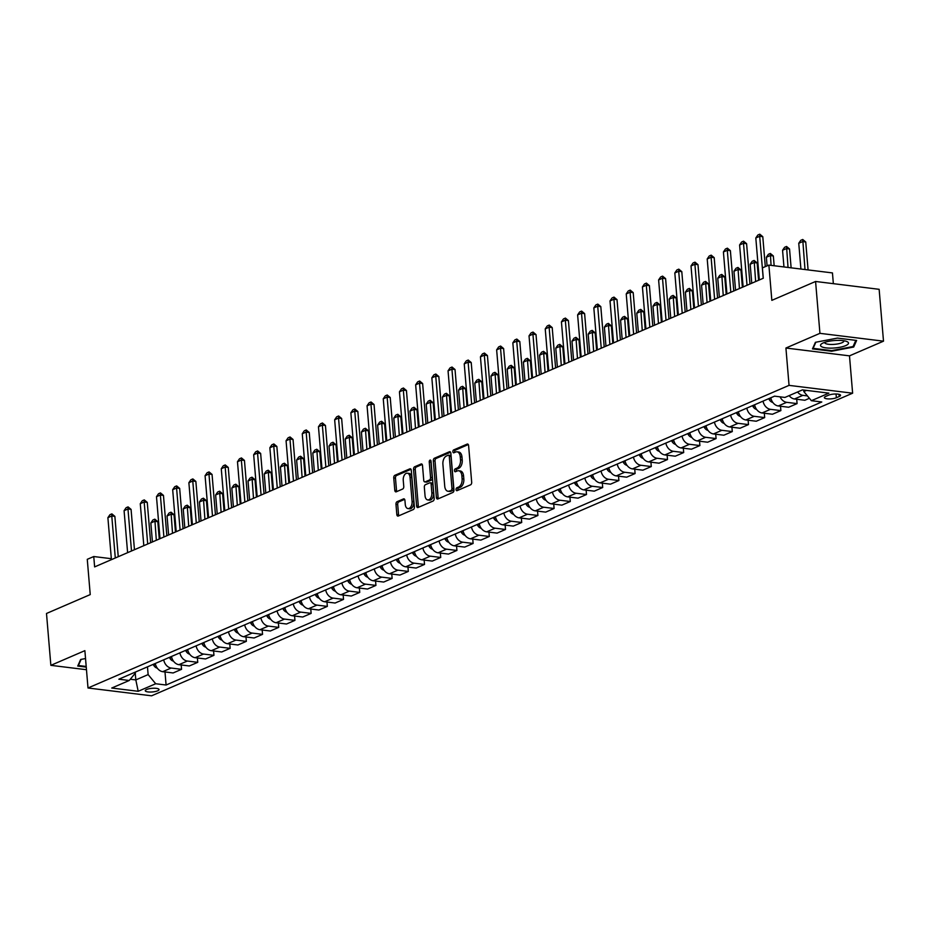 <?xml version="1.0" encoding="UTF-8"?>
<svg xmlns="http://www.w3.org/2000/svg" width="930" height="930" viewBox="0 0 930 930"><rect width="100%" height="100%" fill="white"/><g stroke="black" fill="none" stroke-linecap="round" stroke-linejoin="round"><path stroke-width="1.4" d="M456.06 489.622A1.488 0.884 -83 0 0 456.77 490.703A1.488 0.884 -83 0 0 457.072 490.656L470.592 484.821A2.116 1.267 -83 0 0 471.684 482.24L468.604 445.586A2.116 1.267 -83 0 0 467.592 444.029A2.116 1.267 -83 0 0 467.162 444.098L453.654 449.934A1.488 0.884 -83 0 0 452.887 451.748A1.488 0.884 -83 0 0 453.596 452.829A1.488 0.884 -83 0 0 453.887 452.782L455.642 452.026A6.777 4.057 -83 0 1 457.014 451.817A6.777 4.057 -83 0 1 460.257 456.793L460.513 459.839A6.777 4.057 -83 0 1 456.99 468.116L455.247 468.871A1.488 0.884 -83 0 0 454.468 470.685A1.488 0.884 -83 0 0 455.177 471.766A1.488 0.884 -83 0 0 455.479 471.719L457.235 470.964A6.777 4.057 -83 0 1 458.606 470.754A6.777 4.057 -83 0 1 461.85 475.73L462.105 478.776A6.777 4.057 -83 0 1 458.583 487.053L456.828 487.808A1.488 0.884 -83 0 0 456.06 489.622M458.606 470.754L460.327 470.964A6.777 4.057 -83 0 1 463.57 475.939L463.826 478.985A6.777 4.057 -83 0 1 460.303 487.262L458.548 488.018A1.488 0.884 -83 0 0 457.781 489.831A1.488 0.884 -83 0 0 457.886 490.308M468.313 444.563L455.375 450.143A1.488 0.884 -83 0 0 454.596 451.957A1.488 0.884 -83 0 0 454.7 452.433M457.014 451.817L458.734 452.026A6.777 4.057 -83 0 1 461.978 457.002L462.233 460.048A6.777 4.057 -83 0 1 458.711 468.325L456.956 469.08A1.488 0.884 -83 0 0 456.188 470.894A1.488 0.884 -83 0 0 456.293 471.371M157.647 690.816A6.905 1.825 175.2 0 0 159.03 689.56A6.905 1.825 175.2 0 0 154.264 688.223A6.905 1.825 175.2 0 0 146.649 689.467A6.905 1.825 175.2 0 0 145.266 690.711A6.905 1.825 175.2 0 0 150.032 692.048A6.905 1.825 175.2 0 0 157.647 690.816M397.075 501.689A2.116 1.267 -83 0 0 395.971 504.269L396.831 514.546A2.116 1.267 -83 0 0 397.842 516.104A2.116 1.267 -83 0 0 398.273 516.034L413.28 509.559A2.116 1.267 -83 0 0 414.385 506.978L411.304 470.324A2.116 1.267 -83 0 0 410.293 468.767A2.116 1.267 -83 0 0 409.863 468.836L394.855 475.311A2.116 1.267 -83 0 0 393.75 477.904L394.797 490.319A2.116 1.267 -83 0 0 395.808 491.877A2.116 1.267 -83 0 0 396.238 491.807L402.667 489.029A2.116 1.267 -83 0 0 403.771 486.448L403.248 480.287A5.673 3.383 -83 0 1 407.34 473.196A5.673 3.383 -83 0 1 410.049 477.357L412.083 501.479A5.673 3.383 -83 0 1 407.979 508.582A5.673 3.383 -83 0 1 405.271 504.42L404.934 500.398A2.116 1.267 -83 0 0 403.922 498.84A2.116 1.267 -83 0 0 403.492 498.91L397.075 501.689L398.784 501.898A2.116 1.267 -83 0 0 397.691 504.478L398.551 514.767A2.116 1.267 -83 0 0 398.854 515.79M819.935 333.335L785.92 348.029L849.485 355.853L883.5 341.171L819.935 333.335L815.575 281.476L771.842 300.355L768.878 265.096L762.402 267.887L763.274 278.256L94.628 566.905L93.756 556.535L87.269 559.325L90.233 594.596L46.5 613.475L50.859 665.334L86.467 669.716M785.92 348.029L789.047 385.369L88.001 687.991L84.874 650.651L50.859 665.334M436.391 497.48A2.116 1.267 -83 0 0 437.402 499.026A2.116 1.267 -83 0 0 437.832 498.968L452.84 492.482A2.116 1.267 -83 0 0 453.945 489.901L450.864 453.247A2.116 1.267 -83 0 0 449.853 451.689A2.116 1.267 -83 0 0 449.423 451.759L434.415 458.234A2.116 1.267 -83 0 0 433.31 460.827L436.391 497.48L438.111 497.69A2.116 1.267 -83 0 0 438.414 498.713M433.066 501.026L418.058 507.501A2.116 1.267 -83 0 1 417.628 507.571A2.116 1.267 -83 0 1 416.617 506.013L413.536 469.359A2.116 1.267 -83 0 1 414.641 466.779L421.058 464A2.116 1.267 -83 0 1 421.488 463.93A2.116 1.267 -83 0 1 422.499 465.488L423.755 480.357A2.116 1.267 -83 0 0 424.766 481.914A2.116 1.267 -83 0 0 425.196 481.845L429.451 480.008A2.116 1.267 -83 0 0 430.555 477.416L429.253 461.943A1.488 0.884 -83 0 1 430.323 460.083A1.488 0.884 -83 0 1 431.032 461.175L434.171 498.434A2.116 1.267 -83 0 1 433.066 501.026M815.575 281.476L879.141 289.311L883.5 341.171M828.56 395.192L825.712 396.424A6.696 1.779 175.2 0 0 824.364 397.633A6.696 1.779 175.2 0 0 828.99 398.935A6.696 1.779 175.2 0 0 836.361 397.738L839.209 396.505A6.696 1.779 175.2 0 0 840.557 395.285A6.696 1.779 175.2 0 0 835.931 393.995A6.696 1.779 175.2 0 0 828.56 395.192M789.047 385.369L852.624 393.192L151.578 695.814L88.001 687.991M164.994 671.948L166.086 685.026L821.783 401.981L811.39 400.702L828.886 393.146L802.427 389.891L784.932 397.436L774.539 396.157L118.842 679.202L129.235 680.493L135.408 673.041L135.338 672.088M166.086 685.026L155.694 683.748L138.198 691.292L111.74 688.037L129.235 680.493M833.35 283.662L832.455 272.92L768.878 265.096M849.485 355.853L852.624 393.192M111.333 558.698L93.756 556.535M811.39 400.702L803.822 391.553L803.694 390.042M803.822 391.553L806.508 390.391M135.257 673.227L135.815 679.911L148.126 674.599L147.475 666.845M130.281 679.237L135.815 679.911L138.198 691.292M807.414 395.901L802.881 395.343A8.637 6.533 -113.3 0 1 797.556 391.983M789.14 395.622A8.637 6.533 -113.3 0 0 794.464 398.982L804.857 400.26L809.402 398.296M796.708 399.249L797.08 403.608L786.687 402.33A8.637 6.533 -113.3 0 1 780.084 396.843M770.819 397.761A8.637 6.533 -113.3 0 0 778.259 405.968L788.652 407.247L797.08 403.608M780.514 406.247L780.875 410.607L770.482 409.328A8.637 6.533 -113.3 0 1 763.042 401.121M754.614 404.759A8.637 6.533 -113.3 0 0 762.065 412.967L772.458 414.245L780.875 410.607M764.321 413.234L764.681 417.593L754.288 416.315A8.637 6.533 -113.3 0 1 746.837 408.119M738.42 411.746A8.637 6.533 -113.3 0 0 745.86 419.953L756.264 421.232L764.681 417.593M748.115 420.232L748.487 424.592L738.095 423.313A8.637 6.533 -113.3 0 1 730.643 415.106M722.215 418.744A8.637 6.533 -113.3 0 0 729.666 426.951L740.059 428.23L748.487 424.592M731.922 427.219L732.282 431.578L721.889 430.299A8.637 6.533 -113.3 0 1 714.449 422.104M706.021 425.731A8.637 6.533 -113.3 0 0 713.473 433.938L723.865 435.217L732.282 431.578M715.716 434.217L716.088 438.576L705.696 437.298A8.637 6.533 -113.3 0 1 698.244 429.09M689.827 432.729A8.637 6.533 -113.3 0 0 697.268 440.936L707.66 442.215L716.088 438.576M699.523 441.204L699.895 445.563L689.49 444.284A8.637 6.533 -113.3 0 1 682.05 436.089M673.622 439.716A8.637 6.533 -113.3 0 0 681.074 447.923L691.467 449.202L699.895 445.563M683.329 448.202L683.69 452.561L673.297 451.283A8.637 6.533 -113.3 0 1 665.857 443.075M657.429 446.714A8.637 6.533 -113.3 0 0 664.88 454.91L675.273 456.2L683.69 452.561M667.124 455.189L667.496 459.548L657.103 458.269A8.637 6.533 -113.3 0 1 649.652 450.074M641.235 453.7A8.637 6.533 -113.3 0 0 648.675 461.908L659.068 463.187L667.496 459.548M650.93 462.187L651.291 466.546L640.898 465.267A8.637 6.533 -113.3 0 1 633.458 457.06M625.03 460.699A8.637 6.533 -113.3 0 0 632.481 468.894L642.874 470.185L651.291 466.546M634.737 469.173L635.097 473.533L624.704 472.254A8.637 6.533 -113.3 0 1 617.253 464.058M608.836 467.685A8.637 6.533 -113.3 0 0 616.276 475.893L626.681 477.171L635.097 473.533M618.531 476.172L618.903 480.531L608.511 479.252A8.637 6.533 -113.3 0 1 601.059 471.045M592.643 474.684A8.637 6.533 -113.3 0 0 600.083 482.879L610.475 484.17L618.903 480.531M602.338 483.158L602.698 487.518L592.305 486.239A8.637 6.533 -113.3 0 1 584.865 478.032M576.437 481.67A8.637 6.533 -113.3 0 0 583.889 489.877L594.282 491.156L602.698 487.518M586.144 490.156L586.505 494.516L576.112 493.237A8.637 6.533 -113.3 0 1 568.66 485.03M560.244 488.669A8.637 6.533 -113.3 0 0 567.684 496.864L578.076 498.155L586.505 494.516M569.939 497.143L570.311 501.502L559.918 500.224A8.637 6.533 -113.3 0 1 552.466 492.017M544.038 495.655A8.637 6.533 -113.3 0 0 551.49 503.862L561.883 505.141L570.311 501.502M553.745 504.141L554.106 508.501L543.713 507.222A8.637 6.533 -113.3 0 1 536.273 499.015M527.845 502.653A8.637 6.533 -113.3 0 0 535.296 510.849L545.689 512.128L554.106 508.501M537.54 511.128L537.912 515.487L527.519 514.209A8.637 6.533 -113.3 0 1 520.068 506.001M511.651 509.64A8.637 6.533 -113.3 0 0 519.091 517.847L529.484 519.126L537.912 515.487M521.346 518.126L521.718 522.486L511.314 521.207A8.637 6.533 -113.3 0 1 503.874 513M495.446 516.638A8.637 6.533 -113.3 0 0 502.898 524.834L513.29 526.113L521.718 522.486M505.153 525.113L505.513 529.472L495.12 528.194A8.637 6.533 -113.3 0 1 487.669 519.986M479.252 523.625A8.637 6.533 -113.3 0 0 486.692 531.832L497.097 533.111L505.513 529.472M488.948 532.111L489.32 536.471L478.927 535.192A8.637 6.533 -113.3 0 1 471.475 526.985M463.059 530.623A8.637 6.533 -113.3 0 0 470.499 538.819L480.891 540.098L489.32 536.471M472.754 539.098L473.114 543.457L462.722 542.178A8.637 6.533 -113.3 0 1 455.281 533.971M446.853 537.61A8.637 6.533 -113.3 0 0 454.305 545.817L464.698 547.096L473.114 543.457M456.56 546.096L456.921 550.455L446.528 549.177A8.637 6.533 -113.3 0 1 439.076 540.969M430.66 544.608A8.637 6.533 -113.3 0 0 438.1 552.804L448.493 554.082L456.921 550.455M440.355 553.083L440.727 557.442L430.334 556.163A8.637 6.533 -113.3 0 1 422.883 547.956M414.454 551.595A8.637 6.533 -113.3 0 0 421.906 559.802L432.299 561.081L440.727 557.442M424.161 560.081L424.522 564.44L414.129 563.162A8.637 6.533 -113.3 0 1 406.689 554.954M398.261 558.593A8.637 6.533 -113.3 0 0 405.713 566.788L416.105 568.067L424.522 564.44M407.956 567.068L408.328 571.427L397.935 570.148A8.637 6.533 -113.3 0 1 390.484 561.941M382.067 565.58A8.637 6.533 -113.3 0 0 389.507 573.787L399.9 575.066L408.328 571.427M391.763 574.066L392.135 578.425L381.73 577.135A8.637 6.533 -113.3 0 1 374.29 568.939M365.862 572.578A8.637 6.533 -113.3 0 0 373.314 580.773L383.706 582.052L392.135 578.425M375.569 581.052L375.929 585.412L365.537 584.133A8.637 6.533 -113.3 0 1 358.097 575.926M349.668 579.564A8.637 6.533 -113.3 0 0 357.12 587.772L367.513 589.05L375.929 585.412M359.364 588.051L359.736 592.41L349.343 591.12A8.637 6.533 -113.3 0 1 341.891 582.924M333.475 586.563A8.637 6.533 -113.3 0 0 340.915 594.758L351.308 596.037L359.736 592.41M343.17 595.037L343.53 599.397L333.138 598.118A8.637 6.533 -113.3 0 1 325.698 589.911M317.27 593.549A8.637 6.533 -113.3 0 0 324.721 601.757L335.114 603.035L343.53 599.397M326.976 602.036L327.337 606.395L316.944 605.105A8.637 6.533 -113.3 0 1 309.492 596.909M301.076 600.548A8.637 6.533 -113.3 0 0 308.516 608.743L318.92 610.022L327.337 606.395M310.771 609.022L311.143 613.382L300.75 612.103A8.637 6.533 -113.3 0 1 293.299 603.896M284.871 607.534A8.637 6.533 -113.3 0 0 292.322 615.741L302.715 617.02L311.143 613.382M294.578 616.02L294.938 620.38L284.545 619.089A8.637 6.533 -113.3 0 1 277.105 610.894M268.677 614.532A8.637 6.533 -113.3 0 0 276.129 622.728L286.521 624.007L294.938 620.38M278.372 623.007L278.744 627.366L268.352 626.088A8.637 6.533 -113.3 0 1 260.9 617.88M252.483 621.519A8.637 6.533 -113.3 0 0 259.923 629.726L270.316 631.005L278.744 627.366M262.179 630.005L262.551 634.353L252.146 633.074A8.637 6.533 -113.3 0 1 244.706 624.879M236.278 628.506A8.637 6.533 -113.3 0 0 243.73 636.713L254.123 637.992L262.551 634.353M245.985 636.992L246.345 641.351L235.953 640.073A8.637 6.533 -113.3 0 1 228.513 631.865M220.085 635.504A8.637 6.533 -113.3 0 0 227.536 643.711L237.929 644.99L246.345 641.351M229.78 643.99L230.152 648.338L219.759 647.059A8.637 6.533 -113.3 0 1 212.307 638.863M203.891 642.49A8.637 6.533 -113.3 0 0 211.331 650.698L221.724 651.977L230.152 648.338M213.586 650.977L213.947 655.336L203.554 654.057A8.637 6.533 -113.3 0 1 196.114 645.85M187.686 649.489A8.637 6.533 -113.3 0 0 195.137 657.696L205.53 658.975L213.947 655.336M197.393 657.963L197.753 662.323L187.36 661.044A8.637 6.533 -113.3 0 1 179.909 652.848M171.492 656.475A8.637 6.533 -113.3 0 0 178.932 664.683L189.336 665.961L197.753 662.323M181.187 664.962L181.559 669.321L171.167 668.042A8.637 6.533 -113.3 0 1 163.715 659.835M155.298 663.474A8.637 6.533 -113.3 0 0 162.738 671.681L173.131 672.96L181.559 669.321M148.126 674.599L155.694 683.748M815.401 342.31L812.471 348.89L831.618 351.238L853.694 347.029L856.623 340.45L837.477 338.09L815.401 342.31M85.537 658.545L80.666 659.475L77.736 666.054L86.258 667.101M853.554 345.425L853.694 347.029M831.56 350.61L831.618 351.238M450.562 452.224L436.135 458.444A2.116 1.267 -83 0 0 435.031 461.036L438.111 497.69M451.201 490.238A1.488 0.884 -83 0 0 451.98 488.424L449.271 456.258A1.488 0.884 -83 0 0 448.562 455.165A1.488 0.884 -83 0 0 448.26 455.212L446.423 456.014A6.777 4.057 -83 0 0 442.901 464.279L444.738 486.274A6.777 4.057 -83 0 0 447.981 491.249A6.777 4.057 -83 0 0 449.364 491.028L452.922 490.447A1.488 0.884 -83 0 0 453.689 488.634L451.98 488.424M449.981 455.421A1.488 0.884 -83 0 1 450.283 455.375A1.488 0.884 -83 0 1 450.992 456.467L453.689 488.634M447.981 491.249L449.702 491.459A6.777 4.057 -83 0 0 451.073 491.249L449.364 491.028M452.922 490.447L451.073 491.249M422.197 464.465L416.349 466.988A2.116 1.267 -83 0 0 415.257 469.569L418.326 506.222A2.116 1.267 -83 0 0 418.628 507.257M426.079 481.949A2.116 1.267 -83 0 0 426.486 482.124A2.116 1.267 -83 0 0 426.905 482.054L431.171 480.217A2.116 1.267 -83 0 0 432.276 477.625L430.974 462.152L429.253 461.943M431.043 461.327A1.488 0.884 -83 0 0 430.974 462.152M425.045 495.783A5.673 3.383 -83 0 0 427.754 499.933A5.673 3.383 -83 0 0 431.846 492.842L431.136 484.344A2.116 1.267 -83 0 0 430.125 482.786A2.116 1.267 -83 0 0 429.695 482.856L425.428 484.693A2.116 1.267 -83 0 0 424.336 487.274L425.045 495.783M427.754 499.933L429.474 500.154A5.673 3.383 -83 0 0 433.566 493.051L431.846 492.842M430.125 482.786L431.846 482.996A2.116 1.267 -83 0 1 432.857 484.553L433.566 493.051M404.631 499.375L398.784 501.898M407.979 508.582L409.7 508.791A5.673 3.383 -83 0 0 413.792 501.689L412.083 501.479M407.34 473.196L409.061 473.405A5.673 3.383 -83 0 1 411.769 477.567L413.792 501.689M411.002 469.29L396.575 475.521A2.116 1.267 -83 0 0 395.471 478.113L396.517 490.529A2.116 1.267 -83 0 0 396.819 491.563M808.089 269.921L805.74 241.974L802.648 241.591L798.754 243.265L800.916 269.037M798.754 243.265L800.788 240.312L802.73 239.475L805.74 241.974M804.996 269.537L802.73 239.475M759.333 279.965L755.811 237.975L757.845 235.023L759.787 234.186L759.694 236.301L762.786 236.685L765.297 266.631M755.811 237.975L759.694 236.301L763.216 278.279M759.787 234.186L762.786 236.685M791.128 267.828L789.535 248.961L786.443 248.577L782.56 250.263L783.955 266.945M782.56 250.263L784.595 247.299L786.536 246.462L789.535 248.961M788.036 267.445L786.536 246.462M772.818 402.458A5.72 4.325 -113.3 0 1 769.203 399.575L768.68 398.691M774.167 265.736L773.342 255.959L770.249 255.576L766.367 257.25L767.087 265.864M766.367 257.25L768.389 254.297L770.342 253.46L773.342 255.959M771.075 265.364L770.342 253.46M756.625 409.444A5.72 4.325 -113.3 0 1 753.009 406.573L752.486 405.678M758.601 280.279L757.148 262.946L754.056 262.562L750.161 264.248L751.754 283.231M750.161 264.248L752.196 261.284L754.137 260.447L757.148 262.946M755.648 281.558L754.137 260.447M743.128 286.952L739.606 244.974L741.64 242.009L743.582 241.172L743.5 243.288L746.592 243.672L749.975 283.999M739.606 244.974L743.5 243.288L747.023 285.278M743.582 241.172L746.592 243.672M726.935 293.95L723.412 251.96L725.447 249.007L727.388 248.171L727.295 250.286L730.387 250.67L733.782 290.997M723.412 251.96L727.295 250.286L730.817 292.264M727.388 248.171L730.387 250.67M710.741 300.936L707.207 258.959L709.241 255.994L711.194 255.157L711.101 257.273L714.194 257.656L717.576 297.984M707.207 258.959L711.101 257.273L714.624 299.262M711.194 255.157L714.194 257.656M740.419 416.442A5.72 4.325 -113.3 0 1 736.816 413.559L736.281 412.676M742.396 287.265L740.943 269.944L737.85 269.56L733.968 271.235L735.56 290.218M733.968 271.235L736.002 268.282L737.943 267.445L740.943 269.944M739.443 288.544L737.943 267.445M694.536 307.935L691.013 265.945L693.048 262.992L694.989 262.155L694.896 264.271L697.988 264.655L701.383 304.982M691.013 265.945L694.896 264.271L698.43 306.249M694.989 262.155L697.988 264.655M832.803 348.087A14.031 3.72 175.2 0 0 846.149 345.414A14.031 3.72 175.2 0 0 846.66 341.45A14.031 3.72 175.2 0 0 836.221 340.415A14.031 3.72 175.2 0 0 822.062 343.519A14.031 3.72 175.2 0 0 832.803 348.087M824.759 342.333A9.602 2.546 175.2 0 0 824.736 342.6A9.602 2.546 175.2 0 0 833.129 344.425A9.602 2.546 175.2 0 0 843.882 340.996A9.602 2.546 175.2 0 0 843.812 340.74M855.821 340.345L853.066 346.541L831.676 350.622L813.122 348.343L815.854 342.228M813.053 347.564L813.122 348.343M85.839 662.183A14.031 3.72 175.2 0 0 85.909 662.997M86.199 666.473L78.387 665.508L81.108 659.393M78.318 664.741L78.387 665.508M724.226 423.429A5.72 4.325 -113.3 0 1 720.611 420.558L720.087 419.663M726.202 294.264L724.749 276.931L721.657 276.547L717.762 278.233L719.367 297.216M717.762 278.233L719.797 275.268L721.75 274.431L724.749 276.931M723.249 295.542L721.75 274.431M708.032 430.427A5.72 4.325 -113.3 0 1 704.417 427.544L703.894 426.661M710.009 301.25L708.544 283.917L705.452 283.545L701.569 285.219L703.161 304.203M701.569 285.219L703.603 282.267L705.544 281.418L708.544 283.917M707.056 302.529L705.544 281.418M691.827 437.414A5.72 4.325 -113.3 0 1 688.212 434.543L687.688 433.647M693.803 308.249L692.35 290.916L689.258 290.532L685.375 292.218L686.968 311.201M685.375 292.218L687.41 289.253L689.351 288.416L692.35 290.916M690.851 309.527L689.351 288.416M675.633 444.412A5.72 4.325 -113.3 0 1 672.018 441.529L671.495 440.634M677.61 315.235L676.157 297.902L673.064 297.53L669.17 299.204L670.763 318.188M669.17 299.204L671.204 296.252L673.146 295.403L676.157 297.902M674.657 316.514L673.146 295.403M659.44 451.399A5.72 4.325 -113.3 0 1 655.824 448.527L655.301 447.632M661.416 322.233L659.951 304.9L656.859 304.517L652.976 306.202L654.569 325.186M652.976 306.202L655.011 303.238L656.952 302.401L659.951 304.9M658.452 323.512L656.952 302.401M678.342 314.921L674.82 272.943L676.854 269.979L678.795 269.142L678.702 271.258L681.795 271.641L685.178 311.969M674.82 272.943L678.702 271.258L682.225 313.247M678.795 269.142L681.795 271.641M662.148 321.92L658.614 279.93L660.649 276.977L662.59 276.129L662.509 278.256L665.601 278.628L668.984 318.967M658.614 279.93L662.509 278.256L666.031 320.234M662.59 276.129L665.601 278.628M645.943 328.906L642.421 286.928L644.455 283.964L646.397 283.127L646.304 285.243L649.396 285.626L652.79 325.953M642.421 286.928L646.304 285.243L649.838 327.232M646.397 283.127L649.396 285.626M629.75 335.904L626.227 293.915L628.262 290.962L630.203 290.114L630.11 292.241L633.202 292.613L636.585 332.952M626.227 293.915L630.11 292.241L633.632 334.219M630.203 290.114L633.202 292.613M613.544 342.891L610.022 300.913L612.056 297.949L613.998 297.112L613.916 299.228L617.009 299.611L620.391 339.938M610.022 300.913L613.916 299.228L617.439 341.217M613.998 297.112L617.009 299.611M643.235 458.397A5.72 4.325 -113.3 0 1 639.619 455.514L639.096 454.619M645.211 329.22L643.758 311.887L640.665 311.515L636.783 313.189L638.375 332.173M636.783 313.189L638.817 310.236L640.758 309.388L643.758 311.887M642.258 330.499L640.758 309.388M597.351 349.889L593.828 307.9L595.863 304.947L597.804 304.098L597.711 306.226L600.803 306.598L604.198 346.937M593.828 307.9L597.711 306.226L601.245 348.204M597.804 304.098L600.803 306.598M627.041 465.384A5.72 4.325 -113.3 0 1 623.426 462.512L622.902 461.617M629.017 336.218L627.564 318.885L624.472 318.502L620.577 320.187L622.17 339.171M620.577 320.187L622.612 317.223L624.553 316.386L627.564 318.885M626.064 337.497L624.553 316.386M581.157 356.876L577.623 314.898L579.657 311.934L581.61 311.097L581.517 313.212L584.61 313.596L587.993 353.923M577.623 314.898L581.517 313.212L585.04 355.202M581.61 311.097L584.61 313.596M610.836 472.382A5.72 4.325 -113.3 0 1 607.232 469.499L606.709 468.604M612.812 343.205L611.359 325.872L608.267 325.5L604.384 327.174L605.976 346.158M604.384 327.174L606.418 324.221L608.36 323.373L611.359 325.872M609.859 344.484L608.36 323.373M564.952 363.874L561.429 321.885L563.464 318.932L565.405 318.083L565.324 320.211L568.416 320.583L571.799 360.921M561.429 321.885L565.324 320.211L568.846 362.189M565.405 318.083L568.416 320.583M594.642 479.369A5.72 4.325 -113.3 0 1 591.027 476.497L590.504 475.602M596.618 350.203L595.165 332.87L592.073 332.487L588.178 334.172L589.783 353.156M588.178 334.172L590.213 331.208L592.166 330.371L595.165 332.87M593.666 351.482L592.166 330.371M548.758 370.861L545.236 328.883L547.27 325.919L549.212 325.082L549.119 327.197L552.211 327.581L555.594 367.908M545.236 328.883L549.119 327.197L552.641 369.187M549.212 325.082L552.211 327.581M578.448 486.367A5.72 4.325 -113.3 0 1 574.833 483.484L574.31 482.589M580.425 357.19L578.96 339.857L575.868 339.485L571.985 341.159L573.577 360.143M571.985 341.159L574.019 338.206L575.961 337.358L578.96 339.857M577.472 358.469L575.961 337.358M532.565 377.859L529.031 335.87L531.065 332.917L533.018 332.068L532.925 334.196L536.017 334.568L539.4 374.906M529.031 335.87L532.925 334.196L536.447 376.173M533.018 332.068L536.017 334.568M562.243 493.353A5.72 4.325 -113.3 0 1 558.628 490.482L558.105 489.587M564.219 364.188L562.766 346.855L559.674 346.472L555.791 348.146L557.384 367.141M555.791 348.146L557.826 345.193L559.767 344.356L562.766 346.855M561.267 365.455L559.767 344.356M516.359 384.846L512.837 342.856L514.871 339.903L516.813 339.066L516.72 341.182L519.812 341.566L523.206 381.893M512.837 342.856L516.72 341.182L520.254 383.172M516.813 339.066L519.812 341.566M546.05 500.352A5.72 4.325 -113.3 0 1 542.434 497.469L541.911 496.574M548.026 371.175L546.573 353.842L543.48 353.47L539.586 355.144L541.179 374.127M539.586 355.144L541.62 352.191L543.562 351.342L546.573 353.842M545.073 372.453L543.562 351.342M529.856 507.338A5.72 4.325 -113.3 0 1 526.24 504.467L525.717 503.572M531.832 378.173L530.367 360.84L527.275 360.456L523.392 362.13L524.985 381.126M523.392 362.13L525.427 359.178L527.368 358.341L530.367 360.84M528.879 379.44L527.368 358.341M513.651 514.337A5.72 4.325 -113.3 0 1 510.035 511.454L509.512 510.558M515.627 385.16L514.174 367.827L511.082 367.455L507.199 369.129L508.791 388.112M507.199 369.129L509.233 366.176L511.175 365.327L514.174 367.827M512.674 386.438L511.175 365.327M497.457 521.323A5.72 4.325 -113.3 0 1 493.842 518.452L493.319 517.557M499.433 392.158L497.98 374.825L494.888 374.441L490.994 376.115L492.586 395.111M490.994 376.115L493.028 373.163L494.969 372.325L497.98 374.825M496.481 393.425L494.969 372.325M481.263 528.321A5.72 4.325 -113.3 0 1 477.648 525.438L477.125 524.543M483.228 399.144L481.775 381.812L478.683 381.44L474.8 383.114L476.393 402.097M474.8 383.114L476.834 380.149L478.776 379.312L481.775 381.812M480.275 400.423L478.776 379.312M465.058 535.308A5.72 4.325 -113.3 0 1 461.443 532.425L460.92 531.542M467.034 406.143L465.581 388.81L462.489 388.426L458.595 390.1L460.199 409.095M458.595 390.1L460.629 387.147L462.582 386.31L465.581 388.81M464.082 407.41L462.582 386.31M448.865 542.306A5.72 4.325 -113.3 0 1 445.249 539.423L444.726 538.528M450.841 413.129L449.388 395.796L446.295 395.424L442.401 397.098L443.994 416.082M442.401 397.098L444.435 394.134L446.377 393.297L449.388 395.796M447.888 414.408L446.377 393.297M432.659 549.293A5.72 4.325 -113.3 0 1 429.055 546.41L428.521 545.526M434.636 420.127L433.182 402.795L430.09 402.411L426.207 404.085L427.8 423.08M426.207 404.085L428.242 401.132L430.183 400.295L433.182 402.795M431.683 421.395L430.183 400.295M416.466 556.291A5.72 4.325 -113.3 0 1 412.85 553.408L412.327 552.513M418.442 427.114L416.989 409.781L413.897 409.409L410.002 411.083L411.606 430.067M410.002 411.083L412.037 408.119L413.99 407.282L416.989 409.781M415.489 428.393L413.99 407.282M400.272 563.278A5.72 4.325 -113.3 0 1 396.657 560.395L396.134 559.511M402.248 434.112L400.784 416.779L397.691 416.396L393.809 418.07L395.401 437.065M393.809 418.07L395.843 415.117L397.784 414.28L400.784 416.779M399.296 435.38L397.784 414.28M384.067 570.276A5.72 4.325 -113.3 0 1 380.451 567.393L379.928 566.498M386.043 441.099L384.59 423.766L381.498 423.382L377.615 425.068L379.208 444.052M377.615 425.068L379.649 422.104L381.591 421.267L384.59 423.766M383.09 442.378L381.591 421.267M367.873 577.263A5.72 4.325 -113.3 0 1 364.258 574.38L363.735 573.496M369.849 448.097L368.396 430.764L365.304 430.381L361.41 432.055L363.002 451.05M361.41 432.055L363.444 429.102L365.385 428.265L368.396 430.764M366.897 449.364L365.385 428.265M351.68 584.261A5.72 4.325 -113.3 0 1 348.064 581.378L347.541 580.483M353.656 455.084L352.191 437.751L349.099 437.367L345.216 439.053L346.809 458.037M345.216 439.053L347.25 436.089L349.192 435.252L352.191 437.751M350.691 456.363L349.192 435.252M335.474 591.248A5.72 4.325 -113.3 0 1 331.859 588.365L331.336 587.481M337.45 462.082L335.997 444.749L332.905 444.366L329.022 446.04L330.615 465.035M329.022 446.04L331.045 443.087L332.998 442.25L335.997 444.749M334.498 463.349L332.998 442.25M319.281 598.246A5.72 4.325 -113.3 0 1 315.665 595.363L315.142 594.468M321.257 469.069L319.804 451.736L316.712 451.352L312.817 453.038L314.41 472.022M312.817 453.038L314.851 450.074L316.793 449.237L319.804 451.736M318.304 470.348L316.793 449.237M303.075 605.232A5.72 4.325 -113.3 0 1 299.472 602.349L298.937 601.466M305.052 476.067L303.599 458.734L300.506 458.351L296.624 460.025L298.216 479.02M296.624 460.025L298.658 457.072L300.599 456.235L303.599 458.734M302.099 477.334L300.599 456.235M286.882 612.231A5.72 4.325 -113.3 0 1 283.266 609.348L282.743 608.452M288.858 483.054L287.405 465.721L284.313 465.337L280.418 467.023L282.023 486.006M280.418 467.023L282.453 464.058L284.406 463.221L287.405 465.721M285.905 484.332L284.406 463.221M270.688 619.217A5.72 4.325 -113.3 0 1 267.073 616.334L266.55 615.451M272.664 490.052L271.2 472.719L268.107 472.335L264.225 474.009L265.817 493.005M264.225 474.009L266.259 471.057L268.2 470.22L271.2 472.719M269.712 491.319L268.2 470.22M500.166 391.844L496.643 349.854L498.678 346.902L500.619 346.053L500.526 348.18L503.618 348.552L507.001 388.891M496.643 349.854L500.526 348.18L504.048 390.158M500.619 346.053L503.618 348.552M483.972 398.831L480.438 356.841L482.472 353.888L484.414 353.051L484.332 355.167L487.425 355.551L490.808 395.878M480.438 356.841L484.332 355.167L487.855 397.156M484.414 353.051L487.425 355.551M467.767 405.829L464.244 363.839L466.279 360.887L468.22 360.038L468.127 362.165L471.219 362.537L474.614 402.864M464.244 363.839L468.127 362.165L471.661 404.143M468.22 360.038L471.219 362.537M451.573 412.815L448.051 370.826L450.074 367.873L452.026 367.036L451.934 369.152L455.026 369.536L458.409 409.863M448.051 370.826L451.934 369.152L455.456 411.141M452.026 367.036L455.026 369.536M435.368 419.814L431.846 377.824L433.88 374.86L435.821 374.023L435.74 376.15L438.832 376.522L442.215 416.849M431.846 377.824L435.74 376.15L439.262 418.128M435.821 374.023L438.832 376.522M419.174 426.8L415.652 384.811L417.686 381.858L419.628 381.021L419.535 383.137L422.627 383.52L426.021 423.848M415.652 384.811L419.535 383.137L423.057 425.126M419.628 381.021L422.627 383.52M402.981 433.787L399.447 391.809L401.481 388.845L403.434 388.008L403.341 390.135L406.433 390.507L409.816 430.834M399.447 391.809L403.341 390.135L406.863 432.113M403.434 388.008L406.433 390.507M386.775 440.785L383.253 398.796L385.287 395.843L387.229 395.006L387.136 397.122L390.228 397.505L393.623 437.832M383.253 398.796L387.136 397.122L390.67 439.111M387.229 395.006L390.228 397.505M370.582 447.772L367.059 405.794L369.094 402.829L371.035 401.993L370.942 404.12L374.034 404.492L377.417 444.819M367.059 405.794L370.942 404.12L374.465 446.098M371.035 401.993L374.034 404.492M354.388 454.77L350.854 412.781L352.889 409.828L354.83 408.991L354.749 411.107L357.841 411.49L361.224 451.817M350.854 412.781L354.749 411.107L358.271 453.096M354.83 408.991L357.841 411.49M338.183 461.757L334.661 419.779L336.695 416.814L338.636 415.977L338.543 418.093L341.636 418.477L345.03 458.804M334.661 419.779L338.543 418.093L342.077 460.083M338.636 415.977L341.636 418.477M321.989 468.755L318.467 426.765L320.501 423.813L322.443 422.976L322.35 425.091L325.442 425.475L328.825 465.802M318.467 426.765L322.35 425.091L325.872 467.081M322.443 422.976L325.442 425.475M305.784 475.742L302.262 433.764L304.296 430.799L306.237 429.962L306.156 432.078L309.248 432.462L312.631 472.789M302.262 433.764L306.156 432.078L309.678 474.068M306.237 429.962L309.248 432.462M289.59 482.74L286.068 440.75L288.102 437.798L290.044 436.961L289.951 439.076L293.043 439.46L296.438 479.787M286.068 440.75L289.951 439.076L293.473 481.066M290.044 436.961L293.043 439.46M273.397 489.726L269.863 447.749L271.897 444.784L273.85 443.947L273.757 446.063L276.849 446.447L280.232 486.774M269.863 447.749L273.757 446.063L277.28 488.052M273.85 443.947L276.849 446.447M257.192 496.725L253.669 454.735L255.704 451.782L257.645 450.945L257.552 453.061L260.644 453.445L264.039 493.772M253.669 454.735L257.552 453.061L261.086 495.051M257.645 450.945L260.644 453.445M240.998 503.711L237.476 461.733L239.51 458.769L241.451 457.932L241.358 460.048L244.451 460.431L247.833 500.759M237.476 461.733L241.358 460.048L244.881 502.037M241.451 457.932L244.451 460.431M224.804 510.71L221.27 468.72L223.305 465.767L225.246 464.93L225.165 467.046L228.257 467.43L231.64 507.757M221.27 468.72L225.165 467.046L228.687 509.024M225.246 464.93L228.257 467.43M254.483 626.216A5.72 4.325 -113.3 0 1 250.868 623.333L250.344 622.437M256.459 497.039L255.006 479.706L251.914 479.322L248.031 481.008L249.624 499.991M248.031 481.008L250.065 478.043L252.007 477.206L255.006 479.706M253.506 498.317L252.007 477.206M208.599 517.696L205.077 475.718L207.111 472.754L209.052 471.917L208.959 474.033L212.052 474.416L215.446 514.743M205.077 475.718L208.959 474.033L212.493 516.022M209.052 471.917L212.052 474.416M238.289 633.202A5.72 4.325 -113.3 0 1 234.674 630.319L234.151 629.436M240.266 504.037L238.812 486.704L235.72 486.32L231.826 487.994L233.418 506.99M231.826 487.994L233.86 485.042L235.802 484.204L238.812 486.704M237.313 505.304L235.802 484.204M192.405 524.694L188.883 482.705L190.917 479.752L192.859 478.915L192.766 481.031L195.858 481.415L199.241 521.742M188.883 482.705L192.766 481.031L196.288 523.009M192.859 478.915L195.858 481.415M222.096 640.2A5.72 4.325 -113.3 0 1 218.48 637.317L217.957 636.422M224.072 511.023L222.607 493.691L219.515 493.307L215.632 494.993L217.225 513.976M215.632 494.993L217.667 492.028L219.608 491.191L222.607 493.691M221.108 512.302L219.608 491.191M176.2 531.681L172.678 489.703L174.712 486.739L176.654 485.902L176.572 488.018L179.664 488.401L183.047 528.728M172.678 489.703L176.572 488.018L180.095 530.007M176.654 485.902L179.664 488.401M205.89 647.187A5.72 4.325 -113.3 0 1 202.275 644.304L201.752 643.421M207.867 518.022L206.414 500.689L203.321 500.305L199.439 501.979L201.031 520.974M199.439 501.979L201.473 499.026L203.414 498.189L206.414 500.689M204.914 519.289L203.414 498.189M160.006 538.679L156.484 496.69L158.519 493.737L160.46 492.9L160.367 495.016L163.459 495.399L166.854 535.726M156.484 496.69L160.367 495.016L163.901 536.994M160.46 492.9L163.459 495.399M189.697 654.185A5.72 4.325 -113.3 0 1 186.081 651.302L185.558 650.407M191.673 525.008L190.22 507.675L187.128 507.292L183.233 508.977L184.826 527.961M183.233 508.977L185.268 506.013L187.209 505.176L190.22 507.675M188.72 526.287L187.209 505.176M143.813 545.666L140.279 503.688L142.313 500.724L144.266 499.887L144.173 502.002L147.266 502.386L150.648 542.713M140.279 503.688L144.173 502.002L147.696 543.992M144.266 499.887L147.266 502.386M173.492 661.172A5.72 4.325 -113.3 0 1 169.888 658.289L169.365 657.405M175.468 532.007L174.015 514.674L170.922 514.29L167.04 515.964L168.632 534.959M167.04 515.964L169.074 513.011L171.015 512.174L174.015 514.674M172.515 533.274L171.015 512.174M127.608 552.664L124.085 510.675L126.12 507.722L128.061 506.885L127.98 509.001L131.072 509.384L134.455 549.711M124.085 510.675L127.98 509.001L131.502 550.979M128.061 506.885L131.072 509.384M157.298 668.17A5.72 4.325 -113.3 0 1 153.683 665.287L153.159 664.392M159.274 538.993L157.821 521.66L154.729 521.277L150.834 522.962L152.439 541.946M150.834 522.962L152.869 519.998L154.822 519.161L157.821 521.66M156.321 540.272L154.822 519.161M111.414 559.651L107.892 517.673L109.926 514.709L111.867 513.872L111.774 515.987L114.867 516.371L118.25 556.698M107.892 517.673L111.774 515.987L115.297 557.977M111.867 513.872L114.867 516.371M794.464 398.982L802.881 395.343M778.259 405.968L786.687 402.33M762.065 412.967L770.482 409.328M745.86 419.953L754.288 416.315M729.666 426.951L738.095 423.313M713.473 433.938L721.889 430.299M697.268 440.936L705.696 437.298M681.074 447.923L689.49 444.284M664.88 454.91L673.297 451.283M648.675 461.908L657.103 458.269M632.481 468.894L640.898 465.267M616.276 475.893L624.704 472.254M600.083 482.879L608.511 479.252M583.889 489.877L592.305 486.239M567.684 496.864L576.112 493.237M551.49 503.862L559.918 500.224M535.296 510.849L543.713 507.222M519.091 517.847L527.519 514.209M502.898 524.834L511.314 521.207M486.692 531.832L495.12 528.194M470.499 538.819L478.927 535.192M454.305 545.817L462.722 542.178M438.1 552.804L446.528 549.177M421.906 559.802L430.334 556.163M405.713 566.788L414.129 563.162M389.507 573.787L397.935 570.148M373.314 580.773L381.73 577.135M357.12 587.772L365.537 584.133M340.915 594.758L349.343 591.12M324.721 601.757L333.138 598.118M308.516 608.743L316.944 605.105M292.322 615.741L300.75 612.103M276.129 622.728L284.545 619.089M259.923 629.726L268.352 626.088M243.73 636.713L252.146 633.074M227.536 643.711L235.953 640.073M211.331 650.698L219.759 647.059M195.137 657.696L203.554 654.057M178.932 664.683L187.36 661.044M162.738 671.681L171.167 668.042M839.023 394.308L839.209 396.505M836.047 393.995L836.361 397.738M460.303 487.262L458.583 487.053M463.826 478.985L462.105 478.776M463.57 475.939L461.85 475.73M456.956 469.08L455.247 468.871M458.711 468.325L456.99 468.116M462.233 460.048L460.513 459.839M461.978 457.002L460.257 456.793M455.375 450.143L453.654 449.934M467.999 444.203L467.162 444.098M458.548 488.018L456.828 487.808M435.031 461.036L433.31 460.827M436.135 458.444L434.415 458.234M450.26 451.864L449.423 451.759M450.992 456.467L449.271 456.258M418.326 506.222L416.617 506.013M415.257 469.569L413.536 469.359M416.349 466.988L414.641 466.779M421.895 464.105L421.058 464M426.905 482.054L425.196 481.845M431.171 480.217L429.451 480.008M432.276 477.625L430.555 477.416M432.857 484.553L431.136 484.344M404.329 499.015L403.492 498.91M411.769 477.567L410.049 477.357M396.517 490.529L394.797 490.319M395.471 478.113L393.75 477.904M396.575 475.521L394.855 475.311M410.7 468.941L409.863 468.836M398.551 514.767L396.831 514.546M397.691 504.478L395.971 504.269M769.203 399.575L771.04 398.784M753.009 406.573L754.846 405.771M736.816 413.559L738.653 412.769M720.611 420.558L722.447 419.756M704.417 427.544L706.254 426.754M688.212 434.543L690.048 433.74M672.018 441.529L673.855 440.739M655.824 448.527L657.661 447.725M639.619 455.514L641.456 454.724M623.426 462.512L625.262 461.71M607.232 469.499L609.069 468.708M591.027 476.497L592.863 475.695M574.833 483.484L576.67 482.693M558.628 490.482L560.476 489.68M542.434 497.469L544.271 496.678M526.24 504.467L528.077 503.665M510.035 511.454L511.872 510.663M493.842 518.452L495.678 517.65M477.648 525.438L479.485 524.648M461.443 532.425L463.28 531.635M445.249 539.423L447.086 538.633M429.055 546.41L430.892 545.619M412.85 553.408L414.687 552.618M396.657 560.395L398.493 559.604M380.451 567.393L382.288 566.602M364.258 574.38L366.095 573.589M348.064 581.378L349.901 580.587M331.859 588.365L333.696 587.574M315.665 595.363L317.502 594.572M299.472 602.349L301.308 601.559M283.266 609.348L285.103 608.557M267.073 616.334L268.91 615.544M250.868 623.333L252.716 622.542M234.674 630.319L236.511 629.529M218.48 637.317L220.317 636.527M202.275 644.304L204.112 643.514M186.081 651.302L187.918 650.512M169.888 658.289L171.725 657.498M153.683 665.287L155.519 664.497M450.283 455.375L448.562 455.165M426.486 482.124L424.766 481.914"/></g></svg>
